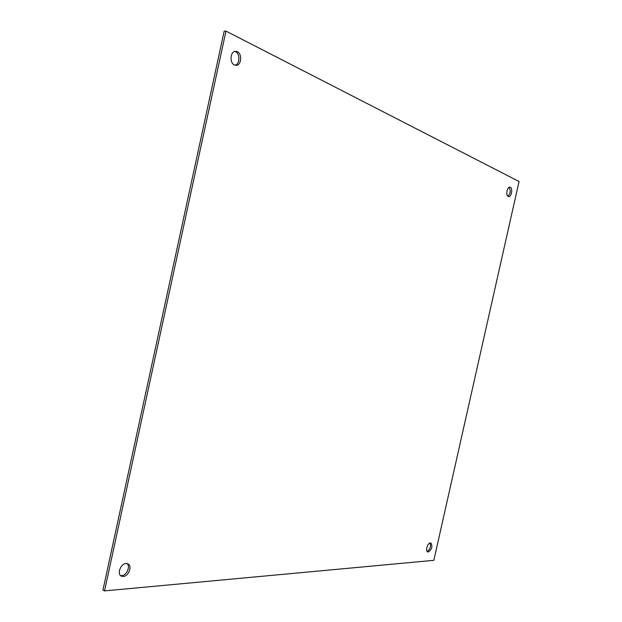 <?xml version="1.0" encoding="UTF-8"?>
<svg xmlns="http://www.w3.org/2000/svg" width="622" height="622" viewBox="0 0 622 622"><rect width="100%" height="100%" fill="white"/><g stroke="black" fill="none" stroke-linecap="round" stroke-linejoin="round"><path stroke-width="0.93" d="M120.575 575.591L121.671 575.653C126.569 575.544 130.659 566.401 127.082 563.579M123.257 576.477L121.306 576.112C116.687 574.137 120.707 563.548 126.079 563.516L127.938 563.874C132.572 565.802 128.668 576.353 123.257 576.477M235.046 65.209C239.859 64.377 240.255 53.679 235.528 51.673L234.828 51.408M234.432 64.976C229.238 62.884 230.35 50.88 235.722 51.299L237.316 51.688C242.51 53.904 241.297 65.815 235.94 65.349L234.432 64.976M428.333 551.994L427.773 551.924C425.129 551.185 427.524 542.913 430.362 542.959L430.898 543.029C432.788 546.38 431.932 549.366 428.333 551.994M508.236 196.474C505.531 195.448 507.07 186.608 509.869 187.144L510.304 187.276C513.002 188.357 511.447 197.143 508.656 196.591L508.236 196.474M433.837 560.329L519.051 181.5L225.988 31.1L104.535 590.9L433.837 560.329M225.988 31.1L224.192 31.116L102.949 590.045L104.535 590.9M427.135 551.411C430.105 549.35 431.093 546.544 430.097 542.998M507.917 196.264C510.444 193.512 510.825 190.526 509.068 187.315"/></g></svg>

